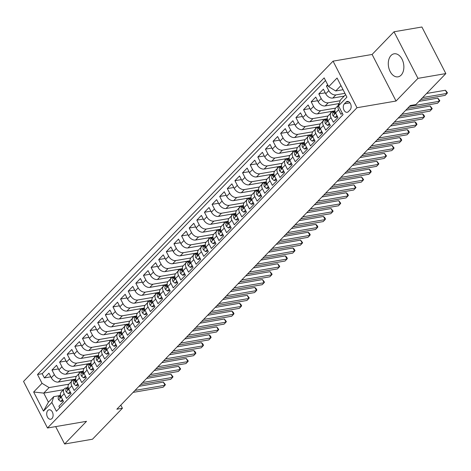 <?xml version="1.0" encoding="UTF-8"?>
<svg xmlns="http://www.w3.org/2000/svg" width="471" height="471" viewBox="0 0 471 471"><rect width="100%" height="100%" fill="white"/><g stroke="black" fill="none" stroke-linecap="round" stroke-linejoin="round"><path stroke-width="0.71" d="M401.121 75.142A11.681 7.654 -99.7 0 0 402.993 61.507A11.681 7.654 -99.7 0 0 394.103 53.806A11.681 7.654 -99.7 0 0 391.03 55.501A11.681 7.654 -99.7 0 0 389.158 69.143A11.681 7.654 -99.7 0 0 398.048 76.838A11.681 7.654 -99.7 0 0 401.121 75.142M51.969 418.548A4.792 3.138 -99.7 0 0 52.74 412.955A4.792 3.138 -99.7 0 0 49.09 409.794A4.792 3.138 -99.7 0 0 47.83 410.494A4.792 3.138 -99.7 0 0 47.059 416.087A4.792 3.138 -99.7 0 0 50.709 419.243A4.792 3.138 -99.7 0 0 51.969 418.548M333.062 61.148L23.55 381.428L47.489 428.004L357 107.724L333.062 61.148L372.102 54.459L396.04 101.035L417.954 78.357L394.015 31.775L372.102 54.459M394.015 31.775L421.898 27L445.837 73.582L417.954 78.357M59.729 407.821L58.916 406.243L63.491 401.51L61.13 396.918L64.18 393.762A5.993 4.08 -136 0 1 64.333 388.834A5.993 4.08 -136 0 1 66.052 387.963L67.188 387.768M64.18 393.762L66.541 398.354L71.115 393.621L68.754 389.028L71.804 385.873A5.993 4.08 -136 0 1 71.957 380.945A5.993 4.08 -136 0 1 73.676 380.073L74.812 379.879M71.804 385.873L74.165 390.465L78.739 385.731L76.379 381.139L79.428 377.983A5.993 4.08 -136 0 1 79.581 373.056A5.993 4.08 -136 0 1 81.3 372.184L82.437 371.99M79.428 377.983L81.789 382.576L86.364 377.842L84.003 373.25L87.053 370.094A5.993 4.08 -136 0 1 87.2 365.166A5.993 4.08 -136 0 1 88.925 364.295L90.061 364.101M87.053 370.094L89.413 374.686L93.988 369.959L91.621 365.361L94.671 362.205A5.993 4.08 -136 0 1 94.824 357.277A5.993 4.08 -136 0 1 96.549 356.406L97.685 356.211M94.671 362.205L97.038 366.803L101.606 362.069L99.246 357.471L102.295 354.316A5.993 4.08 -136 0 1 102.448 349.388A5.993 4.08 -136 0 1 104.168 348.516L105.31 348.322M102.295 354.316L104.656 358.914L109.231 354.18L106.87 349.582L109.92 346.426A5.993 4.08 -136 0 1 110.073 341.499A5.993 4.08 -136 0 1 111.792 340.627L112.928 340.433M109.92 346.426L112.281 351.025L116.855 346.291L114.494 341.693L117.544 338.537A5.993 4.08 -136 0 1 117.697 333.609A5.993 4.08 -136 0 1 119.416 332.738L120.552 332.544M117.544 338.537L119.905 343.135L124.479 338.402L122.119 333.804L125.168 330.648A5.993 4.08 -136 0 1 125.321 325.72A5.993 4.08 -136 0 1 127.04 324.849L128.177 324.654M125.168 330.648L127.529 335.246L132.104 330.512L129.743 325.914L132.793 322.765A5.993 4.08 -136 0 1 132.946 317.837A5.993 4.08 -136 0 1 134.665 316.959L135.801 316.765M132.793 322.765L135.153 327.357L139.728 322.623L137.367 318.031L140.417 314.875A5.993 4.08 -136 0 1 140.564 309.947A5.993 4.08 -136 0 1 142.289 309.07L143.425 308.876M140.417 314.875L142.778 319.468L147.352 314.734L144.986 310.142L148.035 306.986A5.993 4.08 -136 0 1 148.188 302.058A5.993 4.08 -136 0 1 149.913 301.187L151.05 300.993M148.035 306.986L150.402 311.578L154.971 306.845L152.61 302.252L155.66 299.097A5.993 4.08 -136 0 1 155.813 294.169A5.993 4.08 -136 0 1 157.532 293.298L158.674 293.103M155.66 299.097L158.02 303.689L162.595 298.955L160.234 294.363L163.284 291.208A5.993 4.08 -136 0 1 163.437 286.28A5.993 4.08 -136 0 1 165.156 285.408L166.292 285.214M163.284 291.208L165.645 295.8L170.219 291.066L167.859 286.474L170.908 283.318A5.993 4.08 -136 0 1 171.061 278.39A5.993 4.08 -136 0 1 172.78 277.519L173.917 277.325M170.908 283.318L173.269 287.911L177.844 283.177L175.483 278.585L178.533 275.429A5.993 4.08 -136 0 1 178.686 270.501A5.993 4.08 -136 0 1 180.405 269.63L181.541 269.436M178.533 275.429L180.893 280.027L185.468 275.294L183.107 270.695L186.157 267.54A5.993 4.08 -136 0 1 186.31 262.612A5.993 4.08 -136 0 1 188.029 261.741L189.165 261.546M186.157 267.54L188.518 272.138L193.092 267.404L190.731 262.806L193.781 259.651A5.993 4.08 -136 0 1 193.934 254.723A5.993 4.08 -136 0 1 195.653 253.851L196.79 253.657M193.781 259.651L196.142 264.249L200.717 259.515L198.35 254.917L201.4 251.761A5.993 4.08 -136 0 1 201.553 246.833A5.993 4.08 -136 0 1 203.278 245.962L204.414 245.768M201.4 251.761L203.766 256.359L208.335 251.626L205.974 247.028L209.024 243.872A5.993 4.08 -136 0 1 209.177 238.944A5.993 4.08 -136 0 1 210.896 238.073L212.038 237.879M209.024 243.872L211.385 248.47L215.959 243.737L213.599 239.138L216.648 235.989A5.993 4.08 -136 0 1 216.801 231.061A5.993 4.08 -136 0 1 218.52 230.184L219.657 229.989M216.648 235.989L219.009 240.581L223.584 235.847L221.223 231.255L224.273 228.099A5.993 4.08 -136 0 1 224.426 223.172A5.993 4.08 -136 0 1 226.145 222.294L227.281 222.1M224.273 228.099L226.633 232.692L231.208 227.958L228.847 223.366L231.897 220.21A5.993 4.08 -136 0 1 232.05 215.282A5.993 4.08 -136 0 1 233.769 214.411L234.905 214.211M231.897 220.21L234.258 224.802L238.832 220.069L236.471 215.477L239.521 212.321A5.993 4.08 -136 0 1 239.674 207.393A5.993 4.08 -136 0 1 241.393 206.522L242.53 206.327M239.521 212.321L241.882 216.913L246.457 212.18L244.096 207.587L247.145 204.432A5.993 4.08 -136 0 1 247.299 199.504A5.993 4.08 -136 0 1 249.018 198.632L250.154 198.438M247.145 204.432L249.506 209.024L254.081 204.29L251.72 199.698L254.764 196.542A5.993 4.08 -136 0 1 254.917 191.615A5.993 4.08 -136 0 1 256.642 190.743L257.778 190.549M254.764 196.542L257.131 201.135L261.699 196.401L259.338 191.809L262.388 188.653A5.993 4.08 -136 0 1 262.541 183.725A5.993 4.08 -136 0 1 264.26 182.854L265.403 182.66M262.388 188.653L264.749 193.251L269.324 188.518L266.963 183.92L270.013 180.764A5.993 4.08 -136 0 1 270.166 175.836A5.993 4.08 -136 0 1 271.885 174.965L273.021 174.77M270.013 180.764L272.373 185.362L276.948 180.629L274.587 176.03L277.637 172.875A5.993 4.08 -136 0 1 277.79 167.947A5.993 4.08 -136 0 1 279.509 167.075L280.645 166.881M277.637 172.875L279.998 177.473L284.572 172.739L282.211 168.141L285.261 164.985A5.993 4.08 -136 0 1 285.414 160.058A5.993 4.08 -136 0 1 287.133 159.186L288.27 158.992M285.261 164.985L287.622 169.584L292.197 164.85L289.836 160.252L292.885 157.096A5.993 4.08 -136 0 1 293.039 152.168A5.993 4.08 -136 0 1 294.758 151.297L295.894 151.103M292.885 157.096L295.246 161.694L299.821 156.961L297.46 152.363L300.51 149.213A5.993 4.08 -136 0 1 300.663 144.279A5.993 4.08 -136 0 1 302.382 143.408L303.518 143.213M300.51 149.213L302.871 153.805L307.445 149.071L305.084 144.479L308.128 141.324A5.993 4.08 -136 0 1 308.281 136.396A5.993 4.08 -136 0 1 310.006 135.518L311.143 135.324M308.128 141.324L310.495 145.916L315.064 141.182L312.703 136.59L315.753 133.434A5.993 4.08 -136 0 1 315.906 128.506A5.993 4.08 -136 0 1 317.631 127.635L318.767 127.435M315.753 133.434L318.113 138.027L322.688 133.293L320.327 128.701L323.377 125.545A5.993 4.08 -136 0 1 323.53 120.617A5.993 4.08 -136 0 1 325.249 119.746L326.385 119.552M323.377 125.545L325.738 130.137L330.312 125.404L327.951 120.811L331.001 117.656A5.993 4.08 -136 0 1 331.154 112.728A5.993 4.08 -136 0 1 332.873 111.857L334.01 111.662M331.001 117.656L333.362 122.248L337.937 117.514L335.576 112.922A5.993 4.08 -136 0 1 335.729 107.994L338.779 104.839A5.993 4.08 -136 0 1 338.867 104.75M327.675 84.745L326.427 86.034L328.187 85.734M344.183 96.108L332.791 98.056A5.993 4.08 -136 0 1 325.744 93.788L323.383 89.19L318.808 93.923L325.243 92.822M339.261 103.532L325.167 105.946A5.993 4.08 44 0 1 318.119 101.677L315.758 97.079L311.184 101.813L317.625 100.712M334.751 110.885L317.542 113.835A5.993 4.08 44 0 1 310.495 109.566L308.134 104.968L303.56 109.702L310 108.601M327.127 118.774L309.918 121.724A5.993 4.08 44 0 1 302.871 117.45L300.51 112.857L295.935 117.591L302.376 116.49M319.509 126.664L302.294 129.613A5.993 4.08 44 0 1 295.246 125.339L292.885 120.747L288.311 125.48L294.752 124.373M311.884 134.553L294.675 137.503A5.993 4.08 44 0 1 287.622 133.228L285.261 128.636L280.687 133.37L287.127 132.263M304.26 142.442L287.051 145.392A5.993 4.08 44 0 1 279.998 141.117L277.637 136.525L273.062 141.259L279.503 140.152M296.636 150.331L279.427 153.281A5.993 4.08 44 0 1 272.379 149.007L270.013 144.414L265.444 149.148L271.879 148.041M289.011 158.221L271.802 161.17A5.993 4.08 44 0 1 264.755 156.896L262.394 152.304L257.82 157.037L264.255 155.93M281.387 166.11L264.178 169.054A5.993 4.08 44 0 1 257.131 164.785L254.77 160.187L250.195 164.921L256.636 163.82M273.763 173.999L256.554 176.943A5.993 4.08 44 0 1 249.506 172.674L247.145 168.076L242.571 172.81L249.012 171.709M266.144 181.883L248.929 184.832A5.993 4.08 44 0 1 241.882 180.564L239.521 175.966L234.947 180.699L241.387 179.598M258.52 189.772L241.311 192.721A5.993 4.08 44 0 1 234.258 188.453L231.897 183.855L227.322 188.588L233.763 187.487M250.896 197.661L233.687 200.611A5.993 4.08 44 0 1 226.633 196.342L224.273 191.744L219.698 196.478L226.139 195.377M243.272 205.55L226.062 208.5A5.993 4.08 44 0 1 219.015 204.226L216.648 199.633L212.08 204.367L218.515 203.266M235.647 213.44L218.438 216.389A5.993 4.08 44 0 1 211.391 212.115L209.03 207.523L204.455 212.256L210.89 211.155M228.023 221.329L210.814 224.278A5.993 4.08 44 0 1 203.766 220.004L201.405 215.412L196.831 220.145L203.272 219.039M220.399 229.218L203.189 232.168A5.993 4.08 44 0 1 196.142 227.893L193.781 223.301L189.207 228.035L195.648 226.928M212.78 237.107L195.565 240.057A5.993 4.08 44 0 1 188.518 235.783L186.157 231.19L181.582 235.924L188.023 234.817M205.156 244.997L187.947 247.946A5.993 4.08 44 0 1 180.893 243.672L178.533 239.08L173.958 243.813L180.399 242.706M197.532 252.886L180.322 255.83A5.993 4.08 44 0 1 173.269 251.561L170.908 246.963L166.334 251.697L172.775 250.596M189.907 260.775L172.698 263.719A5.993 4.08 44 0 1 165.651 259.45L163.284 254.852L158.715 259.586L165.15 258.485M182.283 268.658L165.074 271.608A5.993 4.08 44 0 1 158.026 267.34L155.665 262.741L151.091 267.475L157.526 266.374M174.659 276.548L157.449 279.497A5.993 4.08 44 0 1 150.402 275.229L148.041 270.631L143.467 275.364L149.908 274.263M167.034 284.437L149.825 287.387A5.993 4.08 44 0 1 142.778 283.118L140.417 278.52L135.842 283.254L142.283 282.153M159.416 292.326L142.201 295.276A5.993 4.08 44 0 1 135.153 291.007L132.793 286.409L128.218 291.143L134.659 290.042M151.792 300.215L134.582 303.165A5.993 4.08 44 0 1 127.529 298.891L125.168 294.298L120.594 299.032L127.035 297.931M144.167 308.105L126.958 311.054A5.993 4.08 44 0 1 119.905 306.78L117.544 302.188L112.969 306.921L119.41 305.814M136.543 315.994L119.334 318.944A5.993 4.08 44 0 1 112.286 314.669L109.92 310.077L105.351 314.811L111.786 313.704M128.919 323.883L111.709 326.833A5.993 4.08 44 0 1 104.662 322.558L102.301 317.966L97.727 322.7L104.162 321.593M121.294 331.772L104.085 334.722A5.993 4.08 44 0 1 97.038 330.448L94.677 325.855L90.102 330.589L96.543 329.482M113.67 339.662L96.461 342.605A5.993 4.08 44 0 1 89.413 338.337L87.053 333.739L82.478 338.472L88.919 337.371M106.046 347.551L88.836 350.495A5.993 4.08 44 0 1 81.789 346.226L79.428 341.628L74.854 346.362L81.295 345.261M98.427 355.44L81.218 358.384A5.993 4.08 44 0 1 74.165 354.115L71.804 349.517L67.229 354.251L73.67 353.15M90.803 363.324L73.594 366.273A5.993 4.08 44 0 1 66.541 362.005L64.18 357.407L59.605 362.14L66.046 361.039M83.179 371.213L65.969 374.162A5.993 4.08 44 0 1 58.922 369.894L56.555 365.296L51.981 370.029L58.422 368.928M445.837 73.582L415.917 104.544L410.341 105.498L116.837 409.217L122.413 408.257L120.794 405.113M346.05 102.089L344.372 103.826A4.645 3.044 -99.7 0 0 343.63 109.243A4.645 3.044 -99.7 0 0 347.162 112.304A4.645 3.044 -99.7 0 0 348.381 111.633L350.059 109.896A4.645 3.044 -99.7 0 0 350.807 104.474A4.645 3.044 -99.7 0 0 347.268 101.418A4.645 3.044 -99.7 0 0 346.05 102.089L348.646 101.642M63.461 389.735L43.75 393.108L48.407 402.175L53.747 396.653L51.869 402.452L56.402 411.265L343.041 114.647L338.514 105.834L340.386 100.035L345.608 94.636M51.869 402.452L43.485 411.13L33.653 391.996L42.037 383.317L37.509 374.504L324.154 77.886L328.681 86.699L337.065 78.021L346.903 97.156L338.514 105.834M76.432 376.323L61.395 378.896A5.993 4.08 -136 0 1 54.348 374.628L51.981 370.029M75.554 379.102L58.345 382.052L61.395 378.896M84.05 368.434L69.019 371.007A5.993 4.08 -136 0 1 61.966 366.738L59.605 362.14M91.674 360.545L76.643 363.117A5.993 4.08 -136 0 1 69.59 358.849L67.229 354.251M99.299 352.655L84.262 355.228A5.993 4.08 -136 0 1 77.215 350.96L74.854 346.362M106.923 344.766L91.886 347.339A5.993 4.08 -136 0 1 84.839 343.071L82.478 338.472M114.547 336.877L99.511 339.45A5.993 4.08 -136 0 1 92.463 335.181L90.102 330.589M122.172 328.988L107.135 331.566A5.993 4.08 -136 0 1 100.088 327.292L97.727 322.7M129.796 321.098L114.759 323.677A5.993 4.08 -136 0 1 107.712 319.403L105.351 314.811M137.414 313.209L122.383 315.788A5.993 4.08 -136 0 1 115.33 311.514L112.969 306.921M145.039 305.32L130.008 307.899A5.993 4.08 -136 0 1 122.955 303.624L120.594 299.032M152.663 297.431L137.632 300.009A5.993 4.08 -136 0 1 130.579 295.735L128.218 291.143M160.287 289.547L145.251 292.12A5.993 4.08 -136 0 1 138.203 287.852L135.842 283.254M167.911 281.658L152.875 284.231A5.993 4.08 -136 0 1 145.827 279.962L143.467 275.364M175.536 273.769L160.499 276.342A5.993 4.08 -136 0 1 153.452 272.073L151.091 267.475M183.16 265.88L168.123 268.452A5.993 4.08 -136 0 1 161.076 264.184L158.715 259.586M190.779 257.99L175.748 260.563A5.993 4.08 -136 0 1 168.695 256.295L166.334 251.697M198.403 250.101L183.372 252.674A5.993 4.08 -136 0 1 176.319 248.405L173.958 243.813M206.027 242.212L190.996 244.79A5.993 4.08 -136 0 1 183.943 240.516L181.582 235.924M213.651 234.322L198.615 236.901A5.993 4.08 -136 0 1 191.567 232.627L189.207 228.035M221.276 226.433L206.239 229.012A5.993 4.08 -136 0 1 199.192 224.738L196.831 220.145M228.9 218.544L213.863 221.123A5.993 4.08 -136 0 1 206.816 216.848L204.455 212.256M236.524 210.655L221.488 213.233A5.993 4.08 -136 0 1 214.44 208.959L212.08 204.367M244.143 202.771L229.112 205.344A5.993 4.08 -136 0 1 222.065 201.076L219.698 196.478M251.767 194.882L236.736 197.455A5.993 4.08 -136 0 1 229.683 193.187L227.322 188.588M259.391 186.993L244.361 189.566A5.993 4.08 -136 0 1 237.307 185.297L234.947 180.699M267.016 179.104L251.979 181.676A5.993 4.08 -136 0 1 244.932 177.408L242.571 172.81M274.64 171.214L259.603 173.787A5.993 4.08 -136 0 1 252.556 169.519L250.195 164.921M282.264 163.325L267.228 165.898A5.993 4.08 -136 0 1 260.18 161.63L257.82 157.037M289.889 155.436L274.852 158.015A5.993 4.08 -136 0 1 267.805 153.74L265.444 149.148M297.507 147.547L282.476 150.125A5.993 4.08 -136 0 1 275.429 145.851L273.062 141.259M305.131 139.657L290.101 142.236A5.993 4.08 -136 0 1 283.047 137.962L280.687 133.37M312.756 131.768L297.725 134.347A5.993 4.08 -136 0 1 290.672 130.073L288.311 125.48M320.38 123.879L305.343 126.458A5.993 4.08 -136 0 1 298.296 122.183L295.935 117.591M328.004 115.996L312.968 118.568A5.993 4.08 -136 0 1 305.92 114.3L303.56 109.702M335.629 108.106L320.592 110.679A5.993 4.08 -136 0 1 313.545 106.411L311.184 101.813M340.156 100.747L328.216 102.79A5.993 4.08 -136 0 1 321.169 98.521L318.808 93.923M344.943 93.34L335.841 94.901A5.993 4.08 -136 0 1 328.793 90.632L326.427 86.034M325.508 80.529L42.19 373.703L44.362 377.919L50.797 376.818M58.345 382.052A5.993 4.08 44 0 1 51.298 377.783L48.937 373.185L44.362 377.919M342.234 113.069L340.986 114.359L338.625 109.767A5.993 4.08 -136 0 1 338.779 104.839M53.747 396.653L59.564 395.652M340.945 85.575L335.729 90.974L328.681 86.699M343.076 89.714L335.729 90.974M55.666 426.608L64.609 444L92.487 439.225L122.413 408.257M64.609 444L86.523 421.321L47.489 428.004M396.04 101.035L357 107.724M68.807 384.206L49.084 387.586L43.75 393.108L33.653 391.996M338.025 103.744L338.649 104.968M331.154 112.728L328.104 115.884A5.993 4.08 44 0 0 327.951 120.811M330.401 111.633L331.031 112.857M323.53 120.617L320.48 123.773A5.993 4.08 44 0 0 320.327 128.701M322.776 119.522L323.406 120.747M315.906 128.506L312.856 131.662A5.993 4.08 44 0 0 312.703 136.59M315.152 127.411L315.782 128.636M308.281 136.396L305.232 139.551A5.993 4.08 44 0 0 305.084 144.479M307.528 135.301L308.158 136.525M300.663 144.279L297.613 147.435A5.993 4.08 44 0 0 297.46 152.363M299.903 143.19L300.533 144.414M293.039 152.168L289.989 155.324A5.993 4.08 44 0 0 289.836 160.252M292.279 151.079L292.909 152.304M285.414 160.058L282.365 163.213A5.993 4.08 44 0 0 282.211 168.141M284.655 158.963L285.285 160.187M277.79 167.947L274.74 171.103A5.993 4.08 44 0 0 274.587 176.03M277.036 166.852L277.666 168.076M270.166 175.836L267.116 178.992A5.993 4.08 44 0 0 266.963 183.92M269.412 174.741L270.042 175.966M262.541 183.725L259.492 186.881A5.993 4.08 44 0 0 259.338 191.809M261.788 182.63L262.418 183.855M254.917 191.615L251.867 194.77A5.993 4.08 44 0 0 251.72 199.698M254.163 190.52L254.793 191.744M247.299 199.504L244.249 202.66A5.993 4.08 44 0 0 244.096 207.587M246.539 198.409L247.169 199.633M239.674 207.393L236.625 210.549A5.993 4.08 44 0 0 236.471 215.477M238.915 206.298L239.545 207.523M232.05 215.282L229 218.438A5.993 4.08 44 0 0 228.847 223.366M231.29 214.187L231.92 215.412M224.426 223.172L221.376 226.327A5.993 4.08 44 0 0 221.223 231.255M223.672 222.076L224.302 223.301M216.801 231.061L213.752 234.211A5.993 4.08 44 0 0 213.599 239.138M216.048 229.966L216.678 231.19M209.177 238.944L206.127 242.1A5.993 4.08 44 0 0 205.974 247.028M208.423 237.855L209.053 239.08M201.553 246.833L198.503 249.989A5.993 4.08 44 0 0 198.35 254.917M200.799 245.738L201.429 246.969M193.934 254.723L190.885 257.878A5.993 4.08 44 0 0 190.731 262.806M193.175 253.628L193.805 254.852M186.31 262.612L183.26 265.768A5.993 4.08 44 0 0 183.107 270.695M185.55 261.517L186.18 262.741M178.686 270.501L175.636 273.657A5.993 4.08 44 0 0 175.483 278.585M177.926 269.406L178.556 270.631M171.061 278.39L168.012 281.546A5.993 4.08 44 0 0 167.859 286.474M170.308 277.295L170.938 278.52M163.437 286.28L160.387 289.435A5.993 4.08 44 0 0 160.234 294.363M162.683 285.185L163.313 286.409M155.813 294.169L152.763 297.325A5.993 4.08 44 0 0 152.61 302.252M155.059 293.074L155.689 294.298M148.188 302.058L145.139 305.214A5.993 4.08 44 0 0 144.986 310.142M147.435 300.963L148.065 302.188M140.564 309.947L137.52 313.103A5.993 4.08 44 0 0 137.367 318.031M139.81 308.852L140.44 310.077M132.946 317.837L129.896 320.987A5.993 4.08 44 0 0 129.743 325.914M132.186 316.742L132.816 317.966M125.321 325.72L122.272 328.876A5.993 4.08 44 0 0 122.119 333.804M124.562 324.631L125.192 325.855M117.697 333.609L114.647 336.765A5.993 4.08 44 0 0 114.494 341.693M116.943 332.514L117.567 333.745M110.073 341.499L107.023 344.654A5.993 4.08 44 0 0 106.87 349.582M109.319 340.403L109.949 341.628M102.448 349.388L99.399 352.543A5.993 4.08 44 0 0 99.246 357.471M101.695 348.293L102.325 349.517M94.824 357.277L91.774 360.433A5.993 4.08 44 0 0 91.621 365.361M94.07 356.182L94.7 357.407M87.2 365.166L84.156 368.322A5.993 4.08 44 0 0 84.003 373.25M86.446 364.071L87.076 365.296M79.581 373.056L76.532 376.211A5.993 4.08 44 0 0 76.379 381.139M78.822 371.96L79.452 373.185M71.957 380.945L68.907 384.101A5.993 4.08 44 0 0 68.754 389.028M71.198 379.85L71.828 381.074M42.19 373.703L37.509 374.504M42.037 383.317L49.084 387.586M64.333 388.834L61.283 391.99A5.993 4.08 44 0 0 61.13 396.918M43.485 411.13L48.407 402.175M422.652 97.574L447.056 93.393L445.154 95.366L420.744 99.546M426.62 93.47L445.442 90.244L447.056 93.393L447.45 92.793L445.442 90.244M336.936 115.566L335.087 117.473L333.032 115.748A3.968 2.702 -136 0 1 333.162 112.551L334.61 111.05A3.968 2.702 44 0 0 334.133 113.281L334.893 113.529L335.046 112.334A3.968 2.702 -136 0 1 334.987 111.286M335.087 117.473L336.535 117.226L337.354 116.384M409.452 106.417L439.431 101.283L437.53 103.255L407.545 108.389M418.996 101.359L437.818 98.133L439.431 101.283L439.826 100.682L437.818 98.133M334.027 111.615L334.01 111.627A11.457 7.801 -136 0 1 334.027 111.615A11.457 7.801 -136 0 1 334.357 111.303M329.311 123.455L327.463 125.363L325.408 123.632A3.968 2.702 -136 0 1 325.538 120.435L326.986 118.939A3.968 2.702 44 0 0 326.509 121.165L327.268 121.418L327.422 120.223A3.968 2.702 -136 0 1 327.363 119.175M327.463 125.363L328.911 125.115L329.729 124.267M401.828 114.306L431.813 109.172L429.905 111.144L399.92 116.278M405.796 110.202L430.194 106.022L431.813 109.172L432.201 108.571L430.194 106.022M326.403 119.504L326.385 119.516A11.457 7.801 -136 0 1 326.403 119.504A11.457 7.801 -136 0 1 326.733 119.192M321.687 131.344L319.838 133.252L317.784 131.521A3.968 2.702 -136 0 1 317.913 128.324L319.362 126.829A3.968 2.702 44 0 0 318.885 129.054L319.65 129.307L319.797 128.112A3.968 2.702 -136 0 1 319.738 127.064M319.838 133.252L321.293 133.005L322.105 132.157M394.203 122.195L424.188 117.055L422.281 119.028L392.296 124.167M398.172 118.091L422.569 113.911L424.188 117.055L424.577 116.455L423.935 115.201L422.569 113.911M318.732 127.447L318.767 127.406A11.457 7.801 -136 0 1 318.779 127.394A11.457 7.801 -136 0 1 319.108 127.082M314.063 139.228L312.214 141.141L310.159 139.41A3.968 2.702 -136 0 1 310.289 136.213L311.737 134.718A3.968 2.702 44 0 0 311.26 136.943L312.026 137.196L312.179 135.995A3.968 2.702 -136 0 1 312.114 134.953M312.214 141.141L313.668 140.894L314.481 140.046M386.579 130.084L416.564 124.945L414.657 126.917L384.677 132.057M390.547 125.981L414.945 121.801L416.564 124.945L416.959 124.344L416.311 123.084L414.945 121.801M311.107 135.33L311.143 135.295A11.457 7.801 -136 0 1 311.154 135.283A11.457 7.801 -136 0 1 311.484 134.971M306.438 147.117L304.596 149.03L302.535 147.299A3.968 2.702 -136 0 1 302.665 144.102L304.113 142.607A3.968 2.702 44 0 0 303.636 144.833L304.401 145.086L304.554 143.885A3.968 2.702 -136 0 1 304.49 142.843M304.596 149.03L306.044 148.783L306.862 147.935M378.955 137.974L408.94 132.834L407.032 134.806L377.053 139.946M382.923 133.87L407.321 129.69L408.94 132.834L409.334 132.233L408.687 130.973L407.321 129.69M303.483 143.219L303.518 143.184A11.457 7.801 -136 0 1 303.53 143.172A11.457 7.801 -136 0 1 303.86 142.854M298.814 155.006L296.971 156.92L294.917 155.189A3.968 2.702 -136 0 1 295.04 151.992L296.489 150.496A3.968 2.702 44 0 0 296.012 152.722L296.777 152.975L296.93 151.774A3.968 2.702 -136 0 1 296.865 150.732M296.971 156.92L298.42 156.672L299.238 155.824M371.336 145.863L401.316 140.723L399.408 142.695L369.429 147.835M375.299 141.759L399.696 137.579L401.316 140.723L401.71 140.123L401.062 138.863L399.696 137.579M295.906 151.056L295.894 151.073A11.457 7.801 -136 0 1 295.906 151.056A11.457 7.801 -136 0 1 296.235 150.744M291.19 162.895L289.347 164.809L287.292 163.078A3.968 2.702 -136 0 1 287.416 159.881L288.864 158.38A3.968 2.702 44 0 0 288.393 160.611L289.153 160.858L289.306 159.663A3.968 2.702 -136 0 1 289.247 158.621M289.347 164.809L290.795 164.556L291.614 163.714M363.712 153.752L393.691 148.612L391.79 150.585L361.805 155.724M367.674 149.648L392.078 145.468L393.691 148.612L394.086 148.012L392.078 145.468M288.287 158.945L288.27 158.963A11.457 7.801 -136 0 1 288.287 158.945A11.457 7.801 -136 0 1 288.611 158.633M283.571 170.785L281.723 172.698L279.668 170.967A3.968 2.702 -136 0 1 279.798 167.77L281.246 166.269A3.968 2.702 44 0 0 280.769 168.5L281.528 168.748L281.682 167.552A3.968 2.702 -136 0 1 281.623 166.51M281.723 172.698L283.171 172.445L283.989 171.603M356.088 161.635L386.067 156.502L384.165 158.474L354.18 163.608M360.056 157.532L384.454 153.352L386.067 156.502L386.461 155.901L384.454 153.352M280.663 166.834L280.645 166.852A11.457 7.801 -136 0 1 280.663 166.834A11.457 7.801 -136 0 1 280.993 166.522M275.947 178.674L274.098 180.581L272.044 178.856A3.968 2.702 -136 0 1 272.173 175.659L273.91 173.84M274.098 180.581L275.547 180.334L276.365 179.492M348.463 169.525L378.448 164.391L376.541 166.363L346.556 171.497M273.916 173.852L273.622 174.158A3.968 2.702 44 0 0 273.145 176.389L273.904 176.637L274.057 175.442A3.968 2.702 -136 0 1 273.998 174.4M352.432 165.421L376.829 161.241L378.448 164.391L378.837 163.79L376.829 161.241M273.039 174.723L273.021 174.741A11.457 7.801 -136 0 1 273.039 174.723A11.457 7.801 -136 0 1 273.368 174.411M268.323 186.563L266.474 188.471L264.419 186.746A3.968 2.702 -136 0 1 264.549 183.549L266.292 181.729M266.474 188.471L267.928 188.223L268.741 187.381M340.839 177.414L370.824 172.28L368.917 174.252L338.932 179.386M266.292 181.741L265.997 182.047A3.968 2.702 44 0 0 265.52 184.279L266.286 184.526L266.433 183.331A3.968 2.702 -136 0 1 266.374 182.283M344.807 173.31L369.205 169.13L370.824 172.28L371.213 171.68L370.571 170.42L369.205 169.13M265.414 182.613L265.403 182.63A11.457 7.801 -136 0 1 265.414 182.613A11.457 7.801 -136 0 1 265.744 182.301M260.699 194.452L258.85 196.36L256.795 194.635A3.968 2.702 -136 0 1 256.925 191.438L258.667 189.619M258.85 196.36L260.304 196.113L261.117 195.271M333.215 185.303L363.2 180.169L361.292 182.142L331.313 187.275M258.667 189.63L258.373 189.937A3.968 2.702 44 0 0 257.896 192.168L258.661 192.415L258.815 191.22A3.968 2.702 -136 0 1 258.75 190.172M337.183 181.2L361.581 177.019L363.2 180.169L363.594 179.569L361.581 177.019M257.79 190.502L257.778 190.52A11.457 7.801 -136 0 1 257.79 190.502A11.457 7.801 -136 0 1 258.12 190.19M253.074 202.342L251.231 204.249L249.171 202.524A3.968 2.702 -136 0 1 249.3 199.327L251.043 197.508M251.231 204.249L252.68 204.002L253.492 203.16M325.591 193.192L355.576 188.059L353.668 190.031L323.689 195.165M251.043 197.52L250.749 197.826A3.968 2.702 44 0 0 250.272 200.057L251.037 200.305L251.19 199.109A3.968 2.702 -136 0 1 251.125 198.061M329.559 189.089L353.957 184.909L355.576 188.059L355.97 187.458L353.957 184.909M250.166 198.391L250.154 198.403A11.457 7.801 -136 0 1 250.166 198.391A11.457 7.801 -136 0 1 250.495 198.079M245.45 210.231L243.607 212.138L241.552 210.407A3.968 2.702 -136 0 1 241.676 207.211L243.419 205.397M243.607 212.138L245.055 211.891L245.874 211.043M317.972 201.082L347.951 195.948L346.044 197.92L316.065 203.054M243.419 205.409L243.124 205.715A3.968 2.702 44 0 0 242.647 207.941L243.413 208.194L243.566 206.999A3.968 2.702 -136 0 1 243.501 205.951M321.934 196.978L346.332 192.798L347.951 195.948L348.346 195.347L347.698 194.087L346.332 192.798M242.541 206.28L242.53 206.292A11.457 7.801 -136 0 1 242.541 206.28A11.457 7.801 -136 0 1 242.871 205.968M237.826 218.12L235.983 220.028L233.928 218.297A3.968 2.702 -136 0 1 234.052 215.1L235.794 213.286M235.983 220.028L237.431 219.78L238.249 218.933M310.348 208.971L340.327 203.831L338.425 205.803L308.44 210.943M235.794 213.298L235.5 213.604A3.968 2.702 44 0 0 235.029 215.83L235.788 216.083L235.942 214.888A3.968 2.702 -136 0 1 235.883 213.84M314.31 204.867L338.708 200.687L340.327 203.831L340.721 203.231L338.708 200.687M234.923 214.17L234.905 214.181A11.457 7.801 -136 0 1 234.923 214.17A11.457 7.801 -136 0 1 235.247 213.858M230.207 226.003L228.358 227.917L226.304 226.186A3.968 2.702 -136 0 1 226.433 222.989L228.17 221.176M228.358 227.917L229.807 227.67L230.625 226.822M302.723 216.86L332.703 211.72L330.801 213.693L300.816 218.832M228.176 221.187L227.882 221.494A3.968 2.702 44 0 0 227.405 223.719L228.164 223.972L228.317 222.777A3.968 2.702 -136 0 1 228.258 221.729M306.686 212.757L331.089 208.576L332.703 211.72L333.097 211.12L331.089 208.576M227.299 222.059L227.281 222.071A11.457 7.801 -136 0 1 227.299 222.059A11.457 7.801 -136 0 1 227.628 221.747M222.583 233.893L220.734 235.806L218.679 234.075A3.968 2.702 -136 0 1 218.809 230.878L220.546 229.065M220.734 235.806L222.182 235.559L223.001 234.711M295.099 224.749L325.084 219.61L323.177 221.582L293.192 226.722M220.552 229.077L220.257 229.383A3.968 2.702 44 0 0 219.78 231.608L220.54 231.862L220.693 230.66A3.968 2.702 -136 0 1 220.634 229.618M299.067 220.646L323.465 216.466L325.084 219.61L325.473 219.009L324.825 217.749L323.465 216.466M219.674 229.948L219.657 229.96A11.457 7.801 -136 0 1 219.674 229.948A11.457 7.801 -136 0 1 220.004 229.63M214.959 241.782L213.11 243.695L211.055 241.964A3.968 2.702 -136 0 1 211.185 238.768L212.927 236.954M213.11 243.695L214.564 243.448L215.377 242.6M287.475 232.639L317.46 227.499L315.552 229.471L285.567 234.611M212.927 236.96L212.633 237.272A3.968 2.702 44 0 0 212.156 239.498L212.921 239.751L213.069 238.55A3.968 2.702 -136 0 1 213.01 237.508M291.443 228.535L315.841 224.355L317.46 227.499L317.848 226.898L317.201 225.638L315.841 224.355M212.05 237.831L212.038 237.849A11.457 7.801 -136 0 1 212.05 237.831A11.457 7.801 -136 0 1 212.38 237.519M207.334 249.671L205.486 251.585L203.431 249.854A3.968 2.702 -136 0 1 203.56 246.657L205.303 244.843M205.486 251.585L206.94 251.331L207.752 250.49M279.851 240.528L309.836 235.388L307.928 237.36L277.949 242.5M205.303 244.849L205.009 245.155A3.968 2.702 44 0 0 204.532 247.387L205.297 247.64L205.45 246.439A3.968 2.702 -136 0 1 205.385 245.397M283.819 236.424L308.217 232.244L309.836 235.388L310.23 234.788L309.582 233.528L308.217 232.244M204.426 245.721L204.414 245.738A11.457 7.801 -136 0 1 204.426 245.721A11.457 7.801 -136 0 1 204.755 245.409M199.71 257.56L197.867 259.474L195.806 257.743A3.968 2.702 -136 0 1 195.936 254.546L197.679 252.733M197.867 259.474L199.315 259.221L200.128 258.379M272.226 248.411L302.211 243.277L300.304 245.25L270.325 250.384M197.679 252.739L197.384 253.045A3.968 2.702 44 0 0 196.907 255.276L197.673 255.523L197.826 254.328A3.968 2.702 -136 0 1 197.761 253.286M276.194 244.308L300.592 240.128L302.211 243.277L302.606 242.677L300.592 240.128M196.801 253.61L196.79 253.628A11.457 7.801 -136 0 1 196.801 253.61A11.457 7.801 -136 0 1 197.131 253.298M192.086 265.45L190.243 267.357L188.188 265.632A3.968 2.702 -136 0 1 188.312 262.435L190.054 260.616M190.243 267.357L191.691 267.11L192.509 266.268M264.608 256.301L294.587 251.167L292.679 253.139L262.7 258.273M190.054 260.628L189.76 260.934A3.968 2.702 44 0 0 189.283 263.165L190.049 263.413L190.202 262.217A3.968 2.702 -136 0 1 190.137 261.175M268.57 252.197L292.968 248.017L294.587 251.167L294.981 250.566L294.334 249.306L292.968 248.017M189.177 261.499L189.165 261.517A11.457 7.801 -136 0 1 189.177 261.499A11.457 7.801 -136 0 1 189.507 261.187M184.461 273.339L182.618 275.247L180.564 273.521A3.968 2.702 -136 0 1 180.687 270.325L182.43 268.505M182.618 275.247L184.067 274.999L184.885 274.157M256.983 264.19L286.963 259.056L285.055 261.028L255.076 266.162M182.43 268.517L182.136 268.823A3.968 2.702 44 0 0 181.665 271.055L182.424 271.302L182.577 270.107A3.968 2.702 -136 0 1 182.518 269.059M260.946 260.086L285.344 255.906L286.963 259.056L287.357 258.455L286.709 257.195L285.344 255.906M181.559 269.388L181.541 269.406A11.457 7.801 -136 0 1 181.559 269.388A11.457 7.801 -136 0 1 181.883 269.076M176.843 281.228L174.994 283.136L172.939 281.411A3.968 2.702 -136 0 1 173.069 278.214L174.806 276.395M174.994 283.136L176.442 282.888L177.261 282.047M249.359 272.079L279.338 266.945L277.437 268.917L247.452 274.051M174.806 276.406L174.517 276.712A3.968 2.702 44 0 0 174.04 278.944L174.8 279.191L174.953 277.996A3.968 2.702 -136 0 1 174.894 276.948M253.321 267.975L277.725 263.795L279.338 266.945L279.733 266.345L277.725 263.795M173.934 277.278L173.917 277.295A11.457 7.801 -136 0 1 173.934 277.278A11.457 7.801 -136 0 1 174.264 276.966M169.219 289.117L167.37 291.025L165.315 289.3A3.968 2.702 -136 0 1 165.445 286.103L167.181 284.284M167.37 291.025L168.818 290.778L169.637 289.936M241.735 279.968L271.714 274.834L269.812 276.807L239.827 281.941M167.187 284.296L166.893 284.602A3.968 2.702 44 0 0 166.416 286.833L167.176 287.08L167.329 285.885A3.968 2.702 -136 0 1 167.27 284.837M245.703 275.865L270.101 271.685L271.714 274.834L272.108 274.234L270.101 271.685M166.31 285.167L166.292 285.179A11.457 7.801 -136 0 1 166.31 285.167A11.457 7.801 -136 0 1 166.64 284.855M161.594 297.007L159.746 298.914L157.691 297.183A3.968 2.702 -136 0 1 157.82 293.986L159.563 292.173M159.746 298.914L161.2 298.667L162.012 297.819M234.111 287.858L264.096 282.724L262.188 284.696L232.203 289.83M159.563 292.185L159.269 292.491A3.968 2.702 44 0 0 158.792 294.716L159.557 294.97L159.704 293.774A3.968 2.702 -136 0 1 159.645 292.726M238.079 283.754L262.477 279.574L264.096 282.724L264.484 282.123L262.477 279.574M158.686 293.056L158.674 293.068A11.457 7.801 -136 0 1 158.686 293.056A11.457 7.801 -136 0 1 159.015 292.744M153.97 304.896L152.121 306.804L150.066 305.073A3.968 2.702 -136 0 1 150.196 301.876L151.939 300.062M152.121 306.804L153.575 306.556L154.388 305.708M226.486 295.747L256.471 290.607L254.564 292.579L224.585 297.719M151.939 300.074L151.644 300.38A3.968 2.702 44 0 0 151.167 302.606L151.933 302.859L152.086 301.664A3.968 2.702 -136 0 1 152.021 300.616M230.454 291.643L254.852 287.463L256.471 290.607L256.86 290.006L256.218 288.752L254.852 287.463M151.061 300.945L151.05 300.957A11.457 7.801 -136 0 1 151.061 300.945A11.457 7.801 -136 0 1 151.391 300.633M146.346 312.779L144.503 314.693L142.442 312.962A3.968 2.702 -136 0 1 142.572 309.765L144.314 307.952M144.503 314.693L145.951 314.445L146.764 313.598M218.862 303.636L248.847 298.496L246.939 300.469L216.96 305.608M144.314 307.963L144.02 308.269A3.968 2.702 44 0 0 143.543 310.495L144.309 310.748L144.462 309.553A3.968 2.702 -136 0 1 144.397 308.505M222.83 299.532L247.228 295.352L248.847 298.496L249.241 297.896L247.228 295.352M143.437 308.835L143.425 308.846A11.457 7.801 -136 0 1 143.437 308.835A11.457 7.801 -136 0 1 143.767 308.523M138.721 320.669L136.878 322.582L134.818 320.851A3.968 2.702 -136 0 1 134.947 317.654L136.69 315.841M136.878 322.582L138.327 322.335L139.145 321.487M211.244 311.525L241.223 306.385L239.315 308.358L209.336 313.498M136.69 315.853L136.396 316.159A3.968 2.702 44 0 0 135.919 318.384L136.684 318.637L136.837 317.436A3.968 2.702 -136 0 1 136.773 316.394M215.206 307.422L239.604 303.242L241.223 306.385L241.617 305.785L240.969 304.525L239.604 303.242M135.813 316.724L135.801 316.736A11.457 7.801 -136 0 1 135.813 316.724A11.457 7.801 -136 0 1 136.143 316.412M131.097 328.558L129.254 330.471L127.199 328.74A3.968 2.702 -136 0 1 127.323 325.543L128.771 324.048A3.968 2.702 44 0 0 128.3 326.273L129.06 326.527L129.213 325.326A3.968 2.702 -136 0 1 129.154 324.283M129.254 330.471L130.702 330.224L131.521 329.376M203.619 319.415L233.598 314.275L231.691 316.247L201.712 321.387M207.581 315.311L231.979 311.131L233.598 314.275L233.993 313.674L233.345 312.414L231.979 311.131M128.194 324.613L128.177 324.625A11.457 7.801 -136 0 1 128.194 324.613A11.457 7.801 -136 0 1 128.518 324.295M123.479 336.447L121.63 338.361L119.575 336.63A3.968 2.702 -136 0 1 119.705 333.433L121.153 331.931A3.968 2.702 44 0 0 120.676 334.163L121.436 334.416L121.589 333.215A3.968 2.702 -136 0 1 121.53 332.173M121.63 338.361L123.078 338.107L123.897 337.265M195.995 327.304L225.974 322.164L224.072 324.136L194.087 329.276M199.957 323.2L224.361 319.02L225.974 322.164L226.368 321.563L224.361 319.02M120.57 332.497L120.552 332.514A11.457 7.801 -136 0 1 120.57 332.497A11.457 7.801 -136 0 1 120.9 332.185M115.854 344.336L114.006 346.25L111.951 344.519A3.968 2.702 -136 0 1 112.08 341.322L113.817 339.509M114.006 346.25L115.454 345.997L116.272 345.155M188.371 335.187L218.35 330.053L216.448 332.026L186.463 337.159M113.823 339.514L113.529 339.821A3.968 2.702 44 0 0 113.052 342.052L113.811 342.299L113.964 341.104A3.968 2.702 -136 0 1 113.905 340.062M192.339 331.084L216.737 326.903L218.35 330.053L218.744 329.453L216.737 326.903M112.946 340.386L112.928 340.403A11.457 7.801 -136 0 1 112.946 340.386A11.457 7.801 -136 0 1 113.276 340.074M108.23 352.226L106.381 354.133L104.326 352.408A3.968 2.702 -136 0 1 104.456 349.211L105.904 347.71A3.968 2.702 44 0 0 105.427 349.941L106.187 350.188L106.34 348.993A3.968 2.702 -136 0 1 106.281 347.951M106.381 354.133L107.835 353.886L108.648 353.044M180.746 343.076L210.731 337.942L208.824 339.915L178.839 345.049M184.714 338.973L209.112 334.793L210.731 337.942L211.12 337.342L210.472 336.082L209.112 334.793M105.321 348.275L105.31 348.293A11.457 7.801 -136 0 1 105.321 348.275A11.457 7.801 -136 0 1 105.651 347.963M100.606 360.115L98.757 362.022L96.702 360.297A3.968 2.702 -136 0 1 96.832 357.1L98.28 355.599A3.968 2.702 44 0 0 97.803 357.83L98.569 358.078L98.722 356.883A3.968 2.702 -136 0 1 98.657 355.835M98.757 362.022L100.211 361.775L101.024 360.933M173.122 350.966L203.107 345.832L201.199 347.804L171.22 352.938M177.09 346.862L201.488 342.682L203.107 345.832L203.496 345.231L202.854 343.971L201.488 342.682M97.697 356.164L97.685 356.182A11.457 7.801 -136 0 1 97.697 356.164A11.457 7.801 -136 0 1 98.027 355.852M92.981 368.004L91.139 369.912L89.078 368.187A3.968 2.702 -136 0 1 89.207 364.99L90.656 363.488A3.968 2.702 44 0 0 90.179 365.72L90.944 365.967L91.097 364.772A3.968 2.702 -136 0 1 91.033 363.724M91.139 369.912L92.587 369.664L93.399 368.822M165.498 358.855L195.483 353.721L193.575 355.693L163.596 360.827M169.466 354.751L193.864 350.571L195.483 353.721L195.877 353.12L195.23 351.861L193.864 350.571M90.073 364.054L90.061 364.071A11.457 7.801 -136 0 1 90.073 364.054A11.457 7.801 -136 0 1 90.403 363.742M85.357 375.893L83.514 377.801L81.454 376.076A3.968 2.702 -136 0 1 81.583 372.879L83.031 371.378A3.968 2.702 44 0 0 82.555 373.609L83.32 373.856L83.473 372.661A3.968 2.702 -136 0 1 83.408 371.613M83.514 377.801L84.963 377.554L85.781 376.712M157.879 366.744L187.858 361.61L185.951 363.583L155.972 368.716M161.841 362.641L186.239 358.46L187.858 361.61L188.253 361.01L186.239 358.46M82.449 371.943L82.437 371.955A11.457 7.801 -136 0 1 82.449 371.943A11.457 7.801 -136 0 1 82.778 371.631M77.733 383.783L75.89 385.69L73.835 383.959A3.968 2.702 -136 0 1 73.959 380.762L75.407 379.267A3.968 2.702 44 0 0 74.936 381.492L75.696 381.745L75.849 380.55A3.968 2.702 -136 0 1 75.79 379.502M75.89 385.69L77.338 385.443L78.157 384.595M150.255 374.633L180.234 369.5L178.326 371.472L148.347 376.606M154.217 370.53L178.615 366.35L180.234 369.5L180.629 368.899L178.615 366.35M74.83 379.832L74.812 379.844A11.457 7.801 -136 0 1 74.83 379.832A11.457 7.801 -136 0 1 75.154 379.52M70.114 391.672L68.266 393.579L66.211 391.848A3.968 2.702 -136 0 1 66.34 388.652L67.789 387.156A3.968 2.702 44 0 0 67.312 389.382L68.071 389.635L68.224 388.44A3.968 2.702 -136 0 1 68.165 387.392M68.266 393.579L69.714 393.332L70.532 392.484M142.631 382.523L172.61 377.389L170.708 379.355L140.723 384.495M146.593 378.419L170.997 374.239L172.61 377.389L173.004 376.782L170.997 374.239M67.206 387.721L67.188 387.733A11.457 7.801 -136 0 1 67.206 387.721A11.457 7.801 -136 0 1 67.536 387.409M62.49 399.555L60.641 401.469L58.587 399.738A3.968 2.702 -136 0 1 58.716 396.541L60.164 395.045A3.968 2.702 44 0 0 59.687 397.271L60.447 397.524L60.6 396.329A3.968 2.702 -136 0 1 60.541 395.281M60.641 401.469L62.09 401.221L62.908 400.374M135.006 390.412L164.985 385.272L163.084 387.244L133.099 392.384M138.974 386.308L163.372 382.128L164.985 385.272L165.38 384.672L163.372 382.128M65.969 374.162L69.019 371.007M73.594 366.273L76.643 363.117M81.218 358.384L84.262 355.228M88.836 350.495L91.886 347.339M96.461 342.605L99.511 339.45M104.085 334.722L107.135 331.566M111.709 326.833L114.759 323.677M119.334 318.944L122.383 315.788M126.958 311.054L130.008 307.899M134.582 303.165L137.632 300.009M142.201 295.276L145.251 292.12M149.825 287.387L152.875 284.231M157.449 279.497L160.499 276.342M165.074 271.608L168.123 268.452M172.698 263.719L175.748 260.563M180.322 255.83L183.372 252.674M187.947 247.946L190.996 244.79M195.565 240.057L198.615 236.901M203.189 232.168L206.239 229.012M210.814 224.278L213.863 221.123M218.438 216.389L221.488 213.233M226.062 208.5L229.112 205.344M233.687 200.611L236.736 197.455M241.311 192.721L244.361 189.566M248.929 184.832L251.979 181.676M256.554 176.943L259.603 173.787M264.178 169.054L267.228 165.898M271.802 161.17L274.852 158.015M279.427 153.281L282.476 150.125M287.051 145.392L290.101 142.236M294.675 137.503L297.725 134.347M302.294 129.613L305.343 126.458M309.918 121.724L312.968 118.568M317.542 113.835L320.592 110.679M325.167 105.946L328.216 102.79M332.791 98.056L335.841 94.901M325.744 93.788L328.793 90.632M51.298 377.783L54.348 374.628M58.922 369.894L61.966 366.738M66.541 362.005L69.59 358.849M74.165 354.115L77.215 350.96M81.789 346.226L84.839 343.071M89.413 338.337L92.463 335.181M97.038 330.448L100.088 327.292M104.662 322.558L107.712 319.403M112.286 314.669L115.33 311.514M119.905 306.78L122.955 303.624M127.529 298.891L130.579 295.735M135.153 291.007L138.203 287.852M142.778 283.118L145.827 279.962M150.402 275.229L153.452 272.073M158.026 267.34L161.076 264.184M165.651 259.45L168.695 256.295M173.269 251.561L176.319 248.405M180.893 243.672L183.943 240.516M188.518 235.783L191.567 232.627M196.142 227.893L199.192 224.738M203.766 220.004L206.816 216.848M211.391 212.115L214.44 208.959M219.015 204.226L222.065 201.076M226.633 196.342L229.683 193.187M234.258 188.453L237.307 185.297M241.882 180.564L244.932 177.408M249.506 172.674L252.556 169.519M257.131 164.785L260.18 161.63M264.755 156.896L267.805 153.74M272.379 149.007L275.429 145.851M279.998 141.117L283.047 137.962M287.622 133.228L290.672 130.073M295.246 125.339L298.296 122.183M302.871 117.45L305.92 114.3M310.495 109.566L313.545 106.411M318.119 101.677L321.169 98.521M335.576 112.922L338.625 109.767M350 102.861L344.372 103.826M333.079 115.789L335.67 113.111M333.162 112.551L334.61 111.05M335.064 113.117L334.133 113.281M325.461 123.679L328.046 121M325.538 120.435L326.986 118.939M327.439 121.006L326.509 121.165M317.837 131.568L320.427 128.889M317.913 128.324L319.362 126.829M319.815 128.895L318.885 129.054M310.212 139.457L312.803 136.773M310.289 136.213L311.737 134.718M312.191 136.784L311.26 136.943M302.588 147.346L305.179 144.662M302.665 144.102L304.113 142.607M304.572 144.674L303.636 144.833M294.964 155.23L297.554 152.551M295.04 151.992L296.489 150.496M296.948 152.563L296.012 152.722M287.339 163.119L289.93 160.44M287.416 159.881L288.864 158.38M289.324 160.452L288.393 160.611M279.715 171.008L282.306 168.33M279.798 167.77L281.246 166.269M281.699 168.341L280.769 168.5M272.097 178.898L274.681 176.219M272.173 175.659L273.622 174.158M274.075 176.231L273.145 176.389M264.472 186.787L267.063 184.108M264.549 183.549L265.997 182.047M266.451 184.12L265.52 184.279M256.848 194.676L259.439 191.997M256.925 191.438L258.373 189.937M258.826 192.009L257.896 192.168M249.224 202.565L251.814 199.887M249.3 199.327L250.749 197.826M251.208 199.892L250.272 200.057M241.599 210.455L244.19 207.776M241.676 207.211L243.124 205.715M243.584 207.782L242.647 207.941M233.975 218.344L236.566 215.665M234.052 215.1L235.5 213.604M235.959 215.671L235.029 215.83M226.351 226.233L228.941 223.548M226.433 222.989L227.882 221.494M228.335 223.56L227.405 223.719M218.732 234.122L221.317 231.438M218.809 230.878L220.257 229.383M220.711 231.449L219.78 231.608M211.108 242.006L213.699 239.327M211.185 238.768L212.633 237.272M213.086 239.339L212.156 239.498M203.484 249.895L206.074 247.216M203.56 246.657L205.009 245.155M205.462 247.228L204.532 247.387M195.859 257.784L198.45 255.105M195.936 254.546L197.384 253.045M197.844 255.117L196.907 255.276M188.235 265.673L190.826 262.995M188.312 262.435L189.76 260.934M190.219 263.006L189.283 263.165M180.611 273.563L183.201 270.884M180.687 270.325L182.136 268.823M182.595 270.896L181.665 271.055M172.987 281.452L175.577 278.773M173.069 278.214L174.517 276.712M174.971 278.785L174.04 278.944M165.368 289.341L167.953 286.662M165.445 286.103L166.893 284.602M167.346 286.668L166.416 286.833M157.744 297.23L160.334 294.552M157.82 293.986L159.269 292.491M159.722 294.558L158.792 294.716M150.119 305.12L152.71 302.441M150.196 301.876L151.644 300.38M152.098 302.447L151.167 302.606M142.495 313.009L145.086 310.324M142.572 309.765L144.02 308.269M144.479 310.336L143.543 310.495M134.871 320.898L137.461 318.213M134.947 317.654L136.396 316.159M136.855 318.225L135.919 318.384M127.247 328.782L129.837 326.103M127.323 325.543L128.771 324.048M129.231 326.115L128.3 326.273M119.622 336.671L122.213 333.992M119.705 333.433L121.153 331.931M121.606 334.004L120.676 334.163M112.004 344.56L114.588 341.881M112.08 341.322L113.529 339.821M113.982 341.893L113.052 342.052M104.379 352.449L106.97 349.77M104.456 349.211L105.904 347.71M106.358 349.782L105.427 349.941M96.755 360.339L99.346 357.66M96.832 357.1L98.28 355.599M98.733 357.672L97.803 357.83M89.131 368.228L91.721 365.549M89.207 364.99L90.656 363.488M91.115 365.561L90.179 365.72M81.507 376.117L84.097 373.438M81.583 372.879L83.031 371.378M83.491 373.444L82.555 373.609M73.882 384.006L76.473 381.327M73.959 380.762L75.407 379.267M75.866 381.333L74.936 381.492M66.258 391.896L68.848 389.217M66.34 388.652L67.789 387.156M68.242 389.223L67.312 389.382M58.639 399.785L61.224 397.1M58.716 396.541L60.164 395.045M60.618 397.112L59.687 397.271"/></g></svg>
